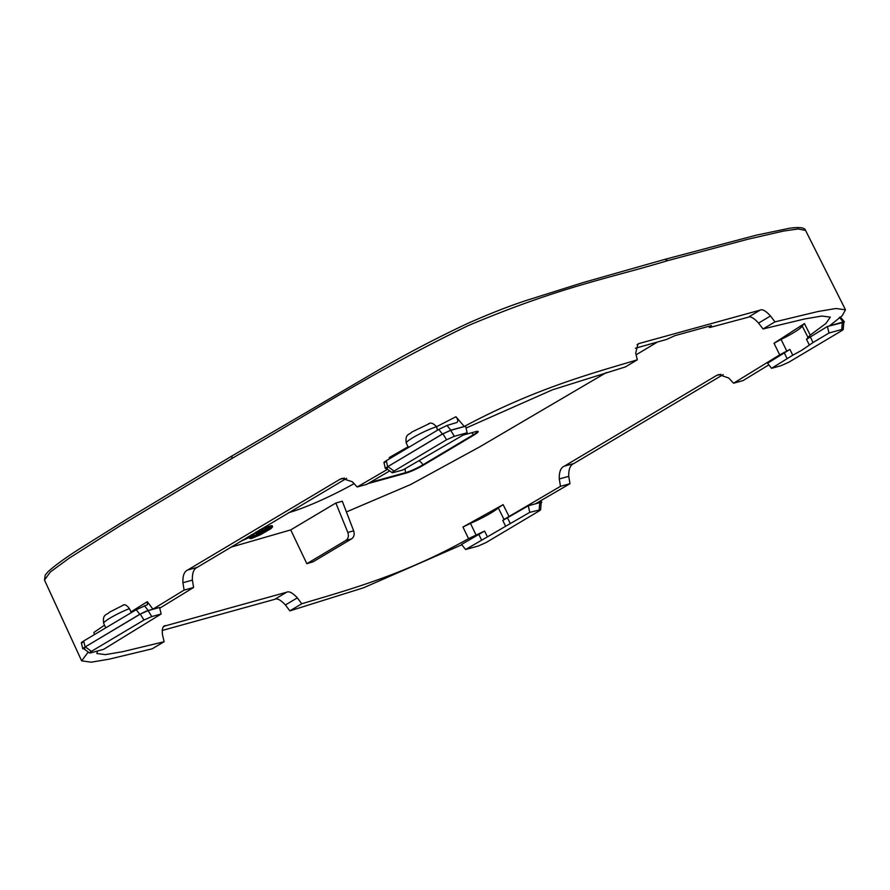 <?xml version="1.0" encoding="UTF-8"?>
<svg xmlns="http://www.w3.org/2000/svg" width="890" height="890" viewBox="0 0 890 890"><rect width="100%" height="100%" fill="white"/><g stroke="black" fill="none" stroke-linecap="round" stroke-linejoin="round"><path stroke-width="1.33" d="M723.214 374.579L573.861 463.523C570.212 465.058 568.51 469.33 568.755 476.339L569.978 483.704L535.813 503.573L541.687 502.105L541.187 502.95L541.687 502.105M484.583 531.063L487.409 536.859L465.615 549.508L461.532 544.457L484.583 531.063L468.552 538.65C403.737 575.073 347.145 590.148 301.777 603.765L289.851 610.874L363.532 587.789L461.81 544.791M289.851 610.874L285.401 604.966C280.706 599.916 277.124 598.035 274.676 599.348L162.169 630.476M466.049 428.057L552.479 389.809L625.381 366.925L637.307 359.816L635.705 353.141L637.974 343.974L639.087 343.507L760.16 310.12C762.43 308.964 765.867 310.922 770.484 315.983L774.968 321.857L817.977 311.522L835.955 308.496L845.5 309.809L842.207 315.716L829.68 325.718L843.175 321.991L844.287 321.835L843.787 322.681L844.287 321.835M789.931 349.414L792.768 355.21L771.552 368.304L767.614 363.22L789.931 349.414L779.696 354.854L733.56 383.212L743.05 380.597L768.871 364.844M159.722 608.204L193.597 587.478L184.108 590.092L182.906 582.727C182.639 575.719 184.23 571.469 187.69 570L339.902 479.321L342.083 478.397L352.351 481.779L357.168 486.986L387.528 469.308M637.307 359.816C596.256 372.243 536.937 387.539 464.269 426.466L455.947 416.743L436.478 426.744C433.185 423.039 430.437 422.16 428.224 424.107M88.255 652.014L81.635 660.836L91.18 662.193L109.225 659.156L152.19 648.821L164.116 641.723L162.547 635.026C161.802 628.874 162.792 625.748 165.529 625.625L163.649 626.749M131.264 612.654L129.439 608.604C126.436 604.822 124.088 603.832 122.397 605.634M82.547 642.58C80.656 643.147 81.035 642.625 83.693 640.989L136.203 609.717L147.395 604.722L147.284 601.718L152.924 609.149L184.108 590.092M476.05 535.012L470.476 523.376A25.955 3.293 154.3 0 0 490.69 513.152A25.955 3.293 154.3 0 0 498.278 507.89L504.029 519.426L560.489 486.318L559.265 478.954C559.053 471.889 560.756 467.617 564.371 466.138L716.584 375.458L720.911 374.267M560.489 486.318L569.978 483.704M504.007 519.449L502.772 520.483L505.654 526.257L529.773 512.351L528.293 505.798L502.772 520.483M465.615 549.508L478.375 545.982L486.174 542.511L538.717 511.205C541.087 509.703 541.242 509.225 539.184 509.759L539.729 502.639L528.293 505.798M539.729 502.639L541.176 502.583L540.642 509.692L529.773 512.351M301.777 603.765L297.327 597.869C292.643 592.818 289.061 590.938 286.591 592.239L274.676 599.348M164.361 626.137L286.591 592.239M771.552 368.304L780.975 365.712L788.774 362.241L841.317 330.935C843.687 329.434 843.842 328.955 841.784 329.478L843.231 329.422L843.776 322.314L827.4 326.485L806.485 339.29L810.234 335.085L825.931 323.471L830.303 317.129L821.848 316.05L804.838 318.92L763.03 328.966L758.558 323.092C753.93 318.019 750.481 316.061 748.234 317.218L760.16 310.12M763.03 328.966L774.968 321.857M733.56 383.212L728.71 378.005L718.664 374.568L716.584 375.458M346.633 478.33L197.168 567.386L187.69 570M389.731 470.921L366.658 484.371L357.168 486.986M456.837 422.505L447.036 425.442L438.792 429.436L442.386 434.009L450.763 430.193L464.269 426.466M442.386 434.009L385.971 467.74M385.47 468.585L386.572 468.429M387.428 468.051C385.37 468.574 385.526 468.096 387.895 466.594L442.897 433.819L450.696 430.348L465.626 426.232L467.128 432.785L402.97 469.942L393.547 472.534C391.489 473.068 391.645 472.579 394.014 471.077L446.569 439.771L454.367 436.3L467.128 432.785M389.408 458.862L389.275 457.549L408.31 446.658M436.69 427.156L437.48 430.226M456.37 422.694C458.372 421.838 458.228 419.846 455.947 416.743M97.577 650.979L96.843 653.516L105.365 654.628L122.664 651.691L164.116 641.723M84.828 648.321C82.77 648.855 82.926 648.365 85.295 646.863L140.297 614.1L143.969 620.052L151.767 616.581L148.096 610.629L140.297 614.1M143.969 620.052L91.414 651.358C89.045 652.86 88.889 653.338 90.947 652.804L103.718 649.288L161.179 613.978L159.544 607.47L148.096 610.629M136.203 609.717L139.786 614.289L146.138 611.163L152.924 609.149M139.786 614.289L83.371 648.009M82.87 648.855L83.972 648.699M94.329 634.659L93.939 632.401L104.519 625.181M193.597 587.478L192.396 580.113C192.129 573.093 193.72 568.855 197.168 567.386M468.552 538.65L462.945 527.025L503.128 504.641L508.88 516.189M346.399 511.928L410.579 484.572L479.899 446.758L606.368 372.543M306.839 563.704L345.876 540.441L351.583 538.873L313.069 561.812L306.839 563.704L290.719 529.906L230.632 547.261M470.476 523.376L462.945 527.025M487.409 536.859L505.654 526.257M498.278 507.89L503.128 504.641M840.605 317.207L844.399 321.891M786.738 351.005L781.086 339.401L774.022 343.262L779.696 354.854M792.768 355.21L801.846 350.226L813.071 342.505L810.2 336.732M781.086 339.401A25.955 3.293 154.3 0 0 793.279 332.882A25.955 3.293 154.3 0 0 802.124 325.784L804.449 323.571L810.234 335.085M827.4 326.485L829.024 333.005L841.784 329.478L842.329 322.369M829.024 333.005L813.071 342.505M386.026 468.207L392.145 472.69L393.547 472.534M385.147 462.311C383.256 462.878 383.635 462.344 386.293 460.72L387.673 466.605M438.792 429.436L386.293 460.72M161.179 613.978L151.767 616.581M83.426 648.476L89.545 652.971L90.947 652.804M774.022 343.262L804.449 323.571M351.583 538.873C354.053 537.048 354.743 534.367 353.664 530.841L342.294 501.237L335.841 503.017L290.719 529.906M345.876 540.441C348.346 538.617 348.991 535.947 347.834 532.442L335.841 503.017M288.527 512.707L288.571 512.696A55.792 7.087 154.3 0 0 354.064 483.626M477.852 431.327A13.495 1.713 -25.7 0 1 473.302 434.787L473.58 435.288A13.55 1.724 -25.7 0 0 478.164 431.494A13.55 1.724 -25.7 0 0 475.538 431.683L463.334 435.043M473.58 435.288L423.139 465.325A13.55 1.724 -25.7 0 1 405.962 473.135L367.982 483.604M250.446 537.838L249.734 538.55L251.681 538.45L260.503 534.712L270.949 528.638L272.64 526.78L268.446 527.904L259.858 532.087L256.976 534.701L263.952 532.253L257.922 535.524L252.938 537.36L254.151 536.147L250.446 537.838L250.09 537.115M252.215 536.681L251.881 535.98M254.151 536.147L253.594 534.99L252.727 535.224M253.839 537.171L253.55 536.548M255.653 536.548L255.096 535.391L253.973 535.78M256.876 534.578L255.096 535.391M257.922 535.524L257.477 534.612M256.721 534.389L256.164 533.244M257.655 533.51L257.255 532.665M259.858 532.087L259.48 531.286M262.65 530.529L262.094 529.372L260.447 530.295M265.62 529.094L265.064 527.926L262.094 529.372M268.446 527.904L267.879 526.747L265.064 527.926M270.972 527.058L270.415 525.89L267.879 526.747M272.64 526.78L272.084 525.623L270.415 525.89M249.734 538.55L249.267 537.571M240 541.654L250.346 536.97L252.549 534.879L259.858 531.03L260.481 530.373L258.756 530.44M260.481 530.373L260.125 529.628M345.832 478.798L338.233 483.27M261.927 531.508L269.97 528.36L262.416 532.543L259.847 533.01L261.927 531.508L262.416 532.543M249.022 536.258L250.012 536.258L248.377 537.493L242.191 540.341M256.654 531.697L257.499 531.686L256.131 532.732L251.058 535.046M260.87 533.054L260.559 532.387M264.152 531.82L263.017 530.896M265.988 530.918L265.42 529.761L263.596 530.663M266.299 529.272L265.42 529.761M267.879 529.861L267.378 528.816M269.281 528.949L268.969 528.282M246.663 538.45L246.374 537.838M248.377 537.493L248.054 536.826M256.131 532.732L255.864 532.164M635.415 348.235L666.643 339.424L675.009 335.63A3943.568 501.092 -25.7 0 1 693.321 330.568A3923.654 498.556 -25.7 0 1 711.477 325.584L710.52 326.241C708.963 327.342 708.996 327.698 710.609 327.298L748.234 317.218M710.609 327.298C708.996 327.698 708.963 327.342 710.52 326.241L710.342 325.896M636.105 354.81L657.577 341.96M231.856 458.528L232.012 455.936L127.259 518.959L79.966 548.563C65.715 557.652 55.113 565.328 48.171 571.591L45.19 575.129L44.5 580.08L50.374 571.947L69.075 558.253L119.427 526.257L231.856 458.528C307.628 414.607 375.858 370.107 468.429 325.518C561.735 286.28 607.125 278.937 667.901 260.581L664.975 259.391M667.901 260.581L747.489 239.332L783.567 231.055L798.063 228.964L805.55 230.399L845.5 309.809M130.997 611.864L147.284 601.718M564.371 466.138L573.861 463.523M559.265 478.954L568.755 476.339M539.796 501.281L540.586 502.26M297.327 597.869L285.401 604.966M758.558 323.092L770.484 315.983M839.392 317.263L843.175 321.991M344.419 478.075L339.902 479.321M408.354 447.581L406.285 443.087A19.58 2.492 -25.7 0 1 416.72 435.488A19.58 2.492 -25.7 0 1 436.478 426.744M447.036 425.442L450.763 430.193M637.029 344.719L639.087 343.507M129.439 608.604A19.58 2.492 154.3 0 0 111.695 617.115A19.58 2.492 154.3 0 0 103.685 623.356L105.754 627.851M144.436 605.712L148.163 610.462M192.396 580.113L182.906 582.727M478.731 534.211L481.557 540.008M507.345 517.58L510.215 523.353M802.124 325.784L807.92 337.299M809.366 345.053L806.485 339.29M784.179 352.651L787.027 358.436M454.367 436.3L450.696 430.348M446.569 439.771L442.897 433.819M394.014 471.077L387.895 466.594M85.073 646.885L83.693 640.989M91.414 651.358L85.295 646.863M347.834 532.442L353.664 530.841M471.845 432.696A6.486 3.693 59.2 0 1 473.302 434.787L422.872 464.836L423.139 465.325M419.057 460.887A6.486 3.693 -120.8 0 1 422.872 464.836A13.495 1.713 -25.7 0 1 405.751 472.601L405.962 473.135M369.862 482.502L405.751 472.601A6.486 5.273 74.6 0 1 405.273 468.641M232.012 455.936L377.56 370.618C406.574 353.753 436.634 338.011 467.74 323.404C488.933 314.003 508.335 306.394 525.934 300.575L583.05 282.586L665.397 259.213L756.422 235.149L789.43 228.263C802.057 226.527 804.983 228.363 805.55 230.399M44.5 580.08L81.635 660.836M406.285 443.087C404.817 433.586 409.5 434.899 411.948 431.984L429.236 423.651M103.685 623.356C102.228 613.866 106.9 615.179 109.348 612.264L123.043 605.3M540.675 500.77L541.799 502.16M383.935 462.5L385.337 468.485M82.737 648.754L81.346 642.769M708.841 326.296L709.397 327.398"/></g></svg>
